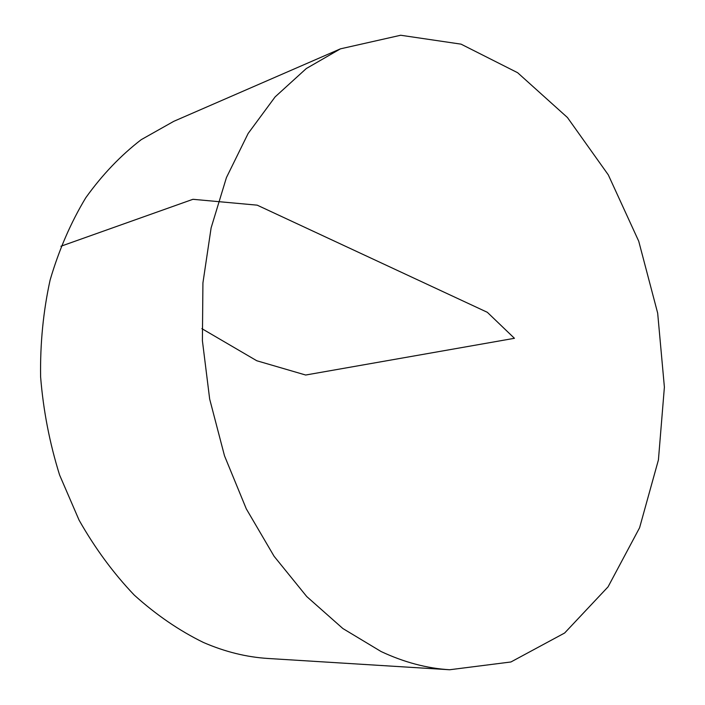 <?xml version="1.0" encoding="UTF-8"?>
<svg xmlns="http://www.w3.org/2000/svg" width="705" height="705" viewBox="0 0 705 705"><rect width="100%" height="100%" fill="white"/><g stroke="black" fill="none" stroke-linecap="round" stroke-linejoin="round"><path stroke-width="1.06" d="M381.123 651.552L342.868 628.534L306.737 596.553L274.104 556.298L246.301 508.869L224.507 455.827L209.667 399.056L202.397 340.682L202.925 282.916L211.112 227.9L226.446 177.554L248.134 133.474L275.135 96.876L306.305 68.535L340.436 48.848L400.678 35.25L461.061 44.151L517.637 72.721L567.437 117.515L608.3 174.875L638.73 241.225L657.668 313.108L664.392 387.142L658.426 459.889L639.585 527.754L608.062 586.842L564.635 633.011L510.913 661.977L449.649 669.75C426.966 668.375 404.124 662.312 381.123 651.552M449.649 669.75L268.252 658.488C246.609 657.166 224.992 651.825 203.41 642.458C179.158 630.596 156.105 614.804 134.241 595.073C113.426 573.244 95.052 548.287 79.11 520.202L59.599 475.029C49.623 443.066 43.287 410.354 40.608 376.875C40.097 343.511 43.269 311.231 50.108 280.052C58.929 249.993 70.817 222.569 85.763 197.77C102.199 174.831 120.687 155.461 141.22 139.669L173.774 121.331L340.436 48.848M201.868 328.645L256.787 360.757L305.67 375.025L514.438 338.303L487.34 312.306L257.21 205.164L192.932 199.303L60.93 246.239"/></g></svg>
